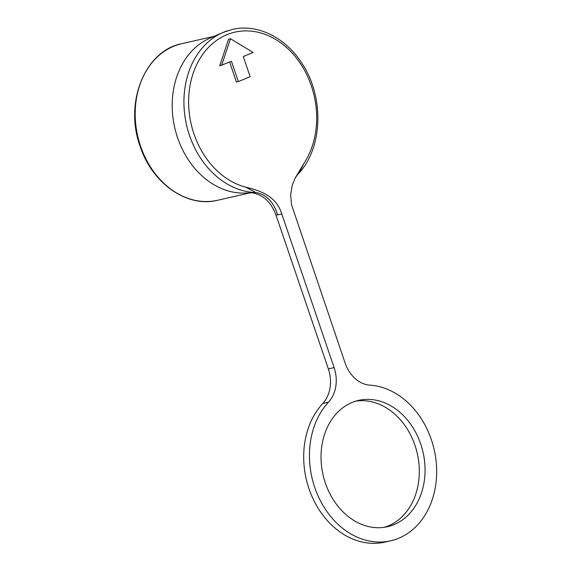 <?xml version="1.0" encoding="UTF-8"?>
<svg xmlns="http://www.w3.org/2000/svg" width="571" height="571" viewBox="0 0 571 571"><rect width="100%" height="100%" fill="white"/><g stroke="black" fill="none" stroke-linecap="round" stroke-linejoin="round"><path stroke-width="0.86" d="M252.425 192.784L245.259 193.062A80.311 63.545 -102.9 0 1 177.602 137.775A80.311 63.545 -102.9 0 1 209.914 38.171L222.861 32.54A82.945 65.629 77.1 0 0 185.903 121.994A82.945 65.629 77.1 0 0 254.48 192.484A32.126 24.924 88 0 1 277.477 214.874L281.803 213.975C276.071 195.375 259.313 190.521 245.737 187.167L254.745 191.849L254.745 192.456L250.69 192.62C262.346 194.004 270.761 201.442 275.936 214.924L328.354 368.909A32.126 25.417 -102.9 0 1 322.772 403.483A79.241 62.696 -102.9 0 0 312.351 497.291A79.241 62.696 -102.9 0 0 384.925 542.107L390.671 540.801A79.241 62.696 -102.9 0 1 318.097 495.978A79.241 62.696 -102.9 0 1 328.518 402.17L322.772 403.483M221.612 65.401L230.491 38.728L228.578 39.171L219.699 65.836L231.462 61.361L238.343 81.567L236.423 82.01L229.649 62.103M352.236 402.412A64.78 51.254 -102.9 0 1 358.638 400.385A64.78 51.254 -102.9 0 1 421.969 448.035A64.78 51.254 -102.9 0 1 393.854 524.678A64.78 51.254 -102.9 0 1 387.459 526.705A64.78 51.254 -102.9 0 1 324.121 479.055A64.78 51.254 -102.9 0 1 352.236 402.412M281.803 213.975L334.099 367.596A32.126 25.417 -102.9 0 1 328.518 402.17M295.278 177.838L304.036 163.256L300.096 171.029L295.278 177.838L292.195 185.339L290.675 194.761L291.51 204.632L345.127 363.077A32.126 25.417 -102.9 0 0 370.001 385.161A79.241 62.696 -102.9 0 1 434.988 453.552A79.241 62.696 -102.9 0 1 398.501 538.317A79.241 62.696 -102.9 0 1 390.671 540.801M355.783 401.149A64.78 51.254 -102.9 0 1 415.688 447.536A64.78 51.254 -102.9 0 1 393.483 523.314A64.78 51.254 -102.9 0 1 388.109 525.984A64.78 51.254 -102.9 0 1 384.561 527.254M238.343 81.567L250.162 76.721L243.282 56.515L253.124 52.475L230.491 38.728M249.977 192.884L217.53 200.285A80.311 63.545 -102.9 0 1 140.58 146.219A80.311 63.545 -102.9 0 1 181.799 43.689L214.253 36.287M227.536 30.77A82.945 65.629 77.1 0 0 223.925 32.097M304.036 163.256A79.754 63.103 77.1 0 0 302.78 67.299A79.754 63.103 77.1 0 0 227.037 34.638A79.754 63.103 77.1 0 0 189.365 113.815A79.754 63.103 77.1 0 0 245.737 187.167M275.936 214.924L277.477 214.874M334.099 367.596L328.354 368.909M223.875 32.112A82.945 65.629 77.1 0 0 222.861 32.54L232.283 29.449C256.95 23.468 285.122 37.158 301.567 62.81C324.721 96.67 323.008 148.917 297.655 174.569M217.53 200.285C187.209 208.022 152.072 183.398 140.123 146.269C124.043 102.594 145.005 50.633 181.799 43.689"/></g></svg>
